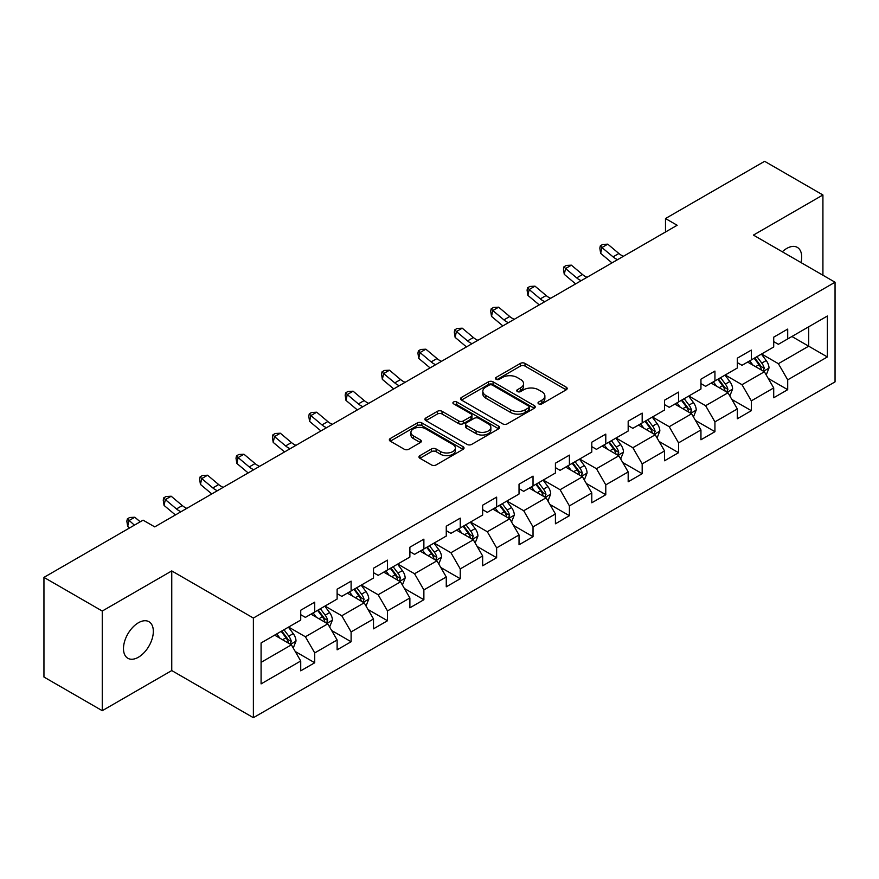 <?xml version="1.0" encoding="UTF-8"?>
<svg xmlns="http://www.w3.org/2000/svg" width="879" height="879" viewBox="0 0 879 879"><rect width="100%" height="100%" fill="white"/><g stroke="black" fill="none" stroke-linecap="round" stroke-linejoin="round"><path stroke-width="1.32" d="M538.684 403.857A2.263 1.308 0 0 0 541.893 403.857L566.219 389.815A3.241 1.868 0 0 0 567.164 388.496A3.241 1.868 0 0 0 566.219 387.167L525.005 363.379A3.241 1.868 0 0 0 520.434 363.379L496.108 377.421A2.263 1.308 0 0 0 495.437 378.344A2.263 1.308 0 0 0 496.108 379.278A2.263 1.308 0 0 0 499.316 379.278L502.458 377.454A10.361 5.977 0 0 1 517.105 377.454L520.544 379.442A10.361 5.977 0 0 1 523.576 383.662A10.361 5.977 0 0 1 520.544 387.892L517.401 389.716A2.263 1.308 0 0 0 516.731 390.639A2.263 1.308 0 0 0 517.401 391.562A2.263 1.308 0 0 0 520.599 391.562L523.752 389.749A10.361 5.977 0 0 1 538.398 389.749L541.838 391.726A10.361 5.977 0 0 1 544.87 395.957A10.361 5.977 0 0 1 541.838 400.187L538.684 402.011A2.263 1.308 0 0 0 538.025 402.934A2.263 1.308 0 0 0 538.684 403.857L538.684 402.011M138.41 657.228A21.107 12.185 120 0 0 152.199 638.626A21.107 12.185 120 0 0 148.958 621.717A21.107 12.185 120 0 0 138.41 622.761A21.107 12.185 120 0 0 124.62 641.362A21.107 12.185 120 0 0 127.851 658.272A21.107 12.185 120 0 0 138.41 657.228M801.022 262.579A21.107 12.185 120 0 0 797.33 247.384A21.107 12.185 120 0 0 786.771 248.427A21.107 12.185 120 0 0 782.321 251.779M419.931 455.63A3.241 1.868 0 0 0 418.986 456.959A3.241 1.868 0 0 0 419.931 458.278L431.49 464.947A3.241 1.868 0 0 0 436.072 464.947L463.079 449.356A3.241 1.868 0 0 0 464.035 448.037A3.241 1.868 0 0 0 463.079 446.708L421.876 422.92A3.241 1.868 0 0 0 417.294 422.92L390.287 438.522A3.241 1.868 0 0 0 389.342 439.841A3.241 1.868 0 0 0 390.287 441.159L404.252 449.224A3.241 1.868 0 0 0 408.823 449.224L420.393 442.544A3.241 1.868 0 0 0 421.338 441.225A3.241 1.868 0 0 0 420.393 439.907L413.46 435.907A8.658 4.999 0 0 1 410.932 432.369A8.658 4.999 0 0 1 416.272 427.754A8.658 4.999 0 0 1 425.711 428.831L452.839 444.499A8.658 4.999 0 0 1 455.377 448.037A8.658 4.999 0 0 1 450.026 452.652A8.658 4.999 0 0 1 440.588 451.564L436.072 448.96A3.241 1.868 0 0 0 431.49 448.96L419.931 455.63L419.931 458.278M171.757 570.921L102.261 611.048L43.95 577.382L43.95 677.028L102.261 710.693L171.757 670.567L253.383 717.693L253.383 618.047L171.757 570.921L171.757 670.567M822.92 275.226L822.92 194.973L753.424 235.1L835.05 282.225L253.383 618.047M822.92 194.973L764.62 161.307L665.491 218.541L665.491 232.001M43.95 577.382L143.068 520.159L154.737 526.884L677.16 225.266L665.491 218.541M502.689 423.843A3.241 1.868 0 0 0 507.271 423.843L534.278 408.252A3.241 1.868 0 0 0 535.223 406.933A3.241 1.868 0 0 0 534.278 405.604L493.075 381.816A3.241 1.868 0 0 0 488.493 381.816L461.486 397.418A3.241 1.868 0 0 0 460.53 398.736A3.241 1.868 0 0 0 461.486 400.055L502.689 423.843M454.487 404.351A2.263 1.308 0 0 1 456.783 404.67L456.783 401.978L498.679 426.161A3.241 1.868 0 0 1 499.635 427.48A3.241 1.868 0 0 1 498.679 428.798L471.671 444.4A3.241 1.868 0 0 1 467.09 444.4L425.886 420.612L425.886 417.964A3.241 1.868 0 0 0 424.931 419.283A3.241 1.868 0 0 0 425.886 420.612M425.886 417.964L437.445 411.295A3.241 1.868 0 0 1 442.027 411.295L458.739 420.942A3.241 1.868 0 0 0 463.31 420.942L470.979 416.514A3.241 1.868 0 0 0 471.935 415.185A3.241 1.868 0 0 0 470.979 413.866L453.586 403.824A2.263 1.308 0 0 1 452.916 402.901A2.263 1.308 0 0 1 454.322 401.692A2.263 1.308 0 0 1 456.783 401.978M253.383 717.693L835.05 381.871L835.05 282.225M295.245 651.504L314.726 662.755L314.726 652.921L337.118 640L337.118 649.823L351.106 641.747L351.106 631.913L373.498 618.992L373.498 628.826L387.496 620.739L387.496 610.916L409.878 597.984L409.878 607.818L423.876 599.731L423.876 589.908L446.268 576.976L446.268 586.809L460.255 578.734L460.255 568.9L482.648 555.978L482.648 565.801L496.635 557.726L496.635 547.892L519.028 534.97L519.028 544.793L533.026 536.717L533.026 526.884L555.418 513.962L555.418 523.796L569.405 515.709L569.405 505.886L591.798 492.954L591.798 502.788L605.785 494.712L605.785 484.878L628.177 471.946L628.177 481.78L642.175 473.704L642.175 463.87L664.557 450.949L664.557 460.772L678.555 452.696L678.555 442.862L700.948 429.941L700.948 439.775L714.935 431.688L714.935 421.865L737.327 408.933L737.327 418.767L751.325 410.68L751.325 400.857L773.707 387.925L773.707 397.758L787.705 389.683L787.705 379.849L827.359 356.962L827.359 316.022L808.691 326.801L808.691 346.183L827.359 356.962M314.726 662.755L300.728 670.831L300.728 660.997L261.085 683.895L261.085 642.956L300.728 620.069L300.728 610.235L314.726 602.159L314.726 611.993L337.118 599.06L337.118 589.227L351.106 581.151L351.106 590.985L373.498 578.052L373.498 568.23L387.496 560.143L387.496 569.977L409.878 557.055L409.878 547.221L423.876 539.146L423.876 548.968L446.268 536.047L446.268 526.213L460.255 518.138L460.255 527.96L482.648 515.039L482.648 505.205L496.635 497.129L496.635 506.963L519.028 494.031L519.028 484.208L533.026 476.121L533.026 485.955L555.418 473.023L555.418 463.2L569.405 455.124L569.405 464.947L591.798 452.026L591.798 442.192L605.785 434.116L605.785 443.939L628.177 431.018L628.177 421.184L642.175 413.108L642.175 422.942L664.557 410.01L664.557 400.187L678.555 392.1L678.555 401.934L700.948 389.001L700.948 379.179L714.935 371.092L714.935 380.926L737.327 368.004L737.327 358.171L751.325 350.095L751.325 359.918L773.707 346.996L773.707 337.162L787.705 329.087L787.705 338.92L827.359 316.022M310.99 614.146L327.79 623.837L305.398 636.77L288.598 627.068M300.728 614.685L305.398 617.377L314.726 611.993M305.398 636.77L314.726 652.921M327.79 623.837L337.118 640M347.381 593.138L364.17 602.829L341.777 615.761L324.988 606.06M337.118 593.677L341.777 596.369L351.106 590.985M341.777 615.761L351.106 631.913M364.17 602.829L373.498 618.992M383.76 572.13L400.549 581.832L378.157 594.753L361.368 585.062M373.498 572.668L378.157 575.36L387.496 569.977M378.157 594.753L387.496 610.916M400.549 581.832L409.878 597.984M420.14 551.122L436.94 560.824L414.547 573.745L397.747 564.054M409.878 551.66L414.547 554.352L423.876 548.968M414.547 573.745L423.876 589.908M436.94 560.824L446.268 576.976M456.52 530.125L473.32 539.816L450.927 552.737L434.138 543.046M446.268 530.663L450.927 533.355L460.255 527.96M450.927 552.737L460.255 568.9M473.32 539.816L482.648 555.978M492.91 509.117L509.699 518.808L487.307 531.74L470.518 522.038M482.648 509.655L487.307 512.347L496.635 506.963M487.307 531.74L496.635 547.892M509.699 518.808L519.028 534.97M529.29 488.109L546.079 497.8L523.697 510.732L506.897 501.041M519.028 488.647L523.697 491.339L533.026 485.955M523.697 510.732L533.026 526.884M546.079 497.8L555.418 513.962M565.669 467.101L582.469 476.803L560.077 489.724L543.288 480.033M555.418 467.639L560.077 470.331L569.405 464.947M560.077 489.724L569.405 505.886M582.469 476.803L591.798 492.954M602.06 446.092L618.849 455.794L596.456 468.716L579.668 459.025M591.798 446.642L596.456 449.334L605.785 443.939M596.456 468.716L605.785 484.878M618.849 455.794L628.177 471.946M638.44 425.095L655.229 434.786L632.847 447.719L616.047 438.017M628.177 425.634L632.847 428.326L642.175 422.942M632.847 447.719L642.175 463.87M655.229 434.786L664.557 450.949M674.819 404.087L691.619 413.778L669.227 426.711L652.438 417.009M664.557 404.626L669.227 407.318L678.555 401.934M669.227 426.711L678.555 442.862M691.619 413.778L700.948 429.941M711.21 383.079L727.999 392.781L705.606 405.702L688.817 396.011M700.948 383.618L705.606 386.31L714.935 380.926M705.606 405.702L714.935 421.865M727.999 392.781L737.327 408.933M747.589 362.071L764.378 371.773L741.997 384.694L725.197 375.003M737.327 362.609L741.997 365.312L751.325 359.918M741.997 384.694L751.325 400.857M764.378 371.773L773.707 387.925M791.902 336.492L808.691 346.183L778.376 363.686L761.588 353.995M773.707 341.612L778.376 344.304L787.705 338.92M778.376 363.686L787.705 379.849M102.261 611.048L102.261 710.693M261.085 662.348L291.399 644.845L274.611 635.143M291.399 644.845L300.728 660.997M768.235 378.431L787.705 389.683M731.844 399.44L751.325 410.68M695.465 420.448L714.935 431.688M659.085 441.456L678.555 452.696M622.695 462.464L642.175 473.704M586.315 483.461L605.785 494.712M549.935 504.469L569.405 515.709M513.545 525.477L533.026 536.717M477.165 546.485L496.635 557.726M440.786 567.482L460.255 578.734M404.395 588.49L423.876 599.731M368.015 609.499L387.496 620.739M331.636 630.507L351.106 641.747M539.596 404.175L541.838 402.879A10.361 5.977 0 0 0 544.87 398.648L544.87 395.957M523.576 383.662L523.576 386.364A10.361 5.977 0 0 1 520.544 390.595L518.302 391.88M566.175 389.837L525.005 366.071A3.241 1.868 0 0 0 520.434 366.071L497.009 379.596M534.234 408.274L493.075 384.508A3.241 1.868 0 0 0 488.493 384.508L461.519 400.077M528.554 407.856A2.263 1.308 0 0 0 529.224 406.933A2.263 1.308 0 0 0 528.554 405.999L492.383 385.123A2.263 1.308 0 0 0 489.185 385.123L485.856 387.035A10.361 5.977 0 0 0 482.824 391.265A10.361 5.977 0 0 0 485.856 395.495L510.589 409.768A10.361 5.977 0 0 0 525.235 409.768L528.554 407.856L528.554 410.548A2.263 1.308 0 0 0 529.224 409.625L529.224 406.933M482.824 391.265L482.824 393.957A10.361 5.977 0 0 0 485.856 398.187L485.856 395.495M528.554 410.548L525.235 412.46A10.361 5.977 0 0 1 510.589 412.46L485.856 398.187M425.93 420.634L437.445 413.987L437.445 411.295M471.935 415.185L471.935 417.888A3.241 1.868 0 0 1 470.979 419.206L463.31 423.634A3.241 1.868 0 0 1 458.739 423.634L442.027 413.987A3.241 1.868 0 0 0 437.445 413.987M456.783 404.67L498.635 428.831M476.077 430.952A8.658 4.999 0 0 0 485.516 432.039A8.658 4.999 0 0 0 490.856 427.414A8.658 4.999 0 0 0 488.317 423.876L478.769 418.36A3.241 1.868 0 0 0 474.188 418.36L466.518 422.788A3.241 1.868 0 0 0 465.573 424.107A3.241 1.868 0 0 0 466.518 425.436L476.077 430.952L476.077 433.644A8.658 4.999 0 0 0 485.516 434.731A8.658 4.999 0 0 0 490.856 430.106L490.856 427.414M465.573 424.107L465.573 426.798A3.241 1.868 0 0 0 466.518 428.128L466.518 425.436M476.077 433.644L466.518 428.128M455.377 448.037L455.377 450.729A8.658 4.999 0 0 1 450.026 455.344A8.658 4.999 0 0 1 440.588 454.267L436.072 451.652A3.241 1.868 0 0 0 431.49 451.652L419.975 458.3M410.932 432.369L410.932 435.061A8.658 4.999 0 0 0 413.46 438.599L413.46 435.907M420.349 442.576L413.46 438.599M463.035 449.378L421.876 425.612A3.241 1.868 0 0 0 417.294 425.612L390.331 441.181M766.224 374.959L769.004 367.971A8.735 5.043 -120 0 0 766.213 360.533L761.401 354.105M753.006 365.203L749.732 360.84M763.027 370.993L764.28 368.345A8.735 5.043 -120 0 0 761.774 363.093L756.962 356.665M754.775 357.929L760.115 365.06A4.45 2.571 60 0 1 760.928 366.411L764.28 368.345M754.171 358.28L758.984 364.708A8.735 5.043 60 0 1 761.478 369.96M617.618 259.646A16.492 9.526 60 0 1 613.059 256.866L601.95 247.526L600.654 253.35L611.773 262.689A24.733 14.284 -120 0 0 612.004 262.887M623.442 256.272A16.492 9.526 60 0 1 618.893 253.504L607.774 244.164L601.95 247.526L600.357 245.779L602.686 244.428L607.774 244.164M600.654 253.35L599.83 248.109L600.357 245.779M729.845 395.968L732.614 388.979A8.735 5.043 -120 0 0 729.823 381.541L725.01 375.113M716.627 386.211L713.352 381.838M726.647 391.99L727.9 389.353A8.735 5.043 -120 0 0 725.395 384.09L720.582 377.673M718.396 378.937L723.736 386.057A4.45 2.571 60 0 1 724.538 387.408L727.9 389.353M717.78 379.288L722.593 385.705A8.735 5.043 60 0 1 725.098 390.968M693.454 416.976L696.234 409.988A8.735 5.043 -120 0 0 693.443 402.538L688.631 396.11M680.236 407.208L676.973 402.846M690.268 412.998L691.509 410.361A8.735 5.043 -120 0 0 689.015 405.098L684.203 398.67M682.005 399.934L687.345 407.065A4.45 2.571 60 0 1 688.158 408.416L691.509 410.361M681.401 400.286L686.213 406.713A8.735 5.043 60 0 1 688.718 411.976M581.239 280.654A16.492 9.526 60 0 1 576.679 277.874L565.571 268.534L564.274 274.347L575.382 283.697A24.733 14.284 -120 0 0 575.624 283.895M587.062 277.281A16.492 9.526 60 0 1 582.513 274.512L571.394 265.172L565.571 268.534L563.966 266.787L566.307 265.436L571.394 265.172M564.274 274.347L563.45 269.106L563.966 266.787M544.848 301.651A16.492 9.526 60 0 1 540.299 298.882L529.18 289.543L527.883 295.355L539.003 304.694A24.733 14.284 -120 0 0 539.234 304.892M550.683 298.289A16.492 9.526 60 0 1 546.134 295.52L535.014 286.169L529.18 289.543L527.587 287.785L529.916 286.444L535.014 286.169M527.883 295.355L527.07 290.114L527.587 287.785M657.074 437.984L659.854 430.985A8.735 5.043 -120 0 0 657.063 423.546L652.251 417.118M643.857 428.216L640.582 423.854M653.877 434.006L655.13 431.358A8.735 5.043 -120 0 0 652.625 426.106L647.812 419.679M645.625 420.942L650.965 428.073A4.45 2.571 60 0 1 651.779 429.424L655.13 431.358M645.021 421.294L649.834 427.721A8.735 5.043 60 0 1 652.328 432.973M620.695 458.981L623.464 451.993A8.735 5.043 -120 0 0 620.673 444.554L615.86 438.127M607.477 449.224L604.203 444.862M617.497 455.014L618.75 452.366A8.735 5.043 -120 0 0 616.245 447.114L611.432 440.687M609.246 441.95L614.586 449.081A4.45 2.571 60 0 1 615.388 450.433L618.75 452.366M608.631 442.302L613.443 448.729A8.735 5.043 60 0 1 615.948 453.982M584.304 479.989L587.084 473.001A8.735 5.043 -120 0 0 584.293 465.562L579.481 459.135M571.086 470.232L567.823 465.87M581.118 476.022L582.37 473.374A8.735 5.043 -120 0 0 579.865 468.111L575.053 461.695M572.855 462.958L578.195 470.078A4.45 2.571 60 0 1 579.008 471.441L582.37 473.374M572.251 463.31L577.063 469.738A8.735 5.043 60 0 1 579.569 474.99M508.469 322.659A16.492 9.526 60 0 1 503.92 319.89L492.8 310.54L491.504 316.363L502.623 325.702A24.733 14.284 -120 0 0 502.854 325.9M514.303 319.297A16.492 9.526 60 0 1 509.743 316.517L498.635 307.178L492.8 310.54L491.207 308.793L493.537 307.452L498.635 307.178M491.504 316.363L490.68 311.122L491.207 308.793M472.089 343.667A16.492 9.526 60 0 1 467.529 340.898L456.421 331.548L455.124 337.371L466.233 346.711A24.733 14.284 -120 0 0 466.474 346.908M477.912 340.305A16.492 9.526 60 0 1 473.363 337.525L462.244 328.186L456.421 331.548L454.817 329.801L457.157 328.449L462.244 328.186M455.124 337.371L454.3 332.13L454.817 329.801M435.698 364.675A16.492 9.526 60 0 1 431.149 361.895L420.03 352.556L418.734 358.368L429.853 367.719A24.733 14.284 -120 0 0 430.084 367.916M441.533 361.302A16.492 9.526 60 0 1 436.984 358.533L425.865 349.194L420.03 352.556L418.437 350.809L420.766 349.457L425.865 349.194M418.734 358.368L417.921 353.138L418.437 350.809M399.319 385.672A16.492 9.526 60 0 1 394.77 382.903L383.651 373.564L382.354 379.376L393.473 388.716A24.733 14.284 -120 0 0 393.704 388.914M405.153 382.31A16.492 9.526 60 0 1 400.593 379.541L389.485 370.191L383.651 373.564L382.057 371.817L384.387 370.466L389.485 370.191M382.354 379.376L381.541 374.135L382.057 371.817M362.939 406.68A16.492 9.526 60 0 1 358.379 403.911L347.271 394.572L345.974 400.384L357.083 409.724A24.733 14.284 -120 0 0 357.324 409.922M368.762 403.318A16.492 9.526 60 0 1 364.214 400.549L353.094 391.199L347.271 394.572L345.667 392.814L348.007 391.474L353.094 391.199M345.974 400.384L345.15 395.143L345.667 392.814M326.548 427.688A16.492 9.526 60 0 1 322 424.92L310.88 415.569L309.584 421.393L320.703 430.732A24.733 14.284 -120 0 0 320.945 430.93M332.383 424.326A16.492 9.526 60 0 1 327.834 421.546L316.715 412.207L310.88 415.569L309.287 413.822L311.616 412.482L316.715 412.207M309.584 421.393L308.771 416.152L309.287 413.822M290.169 448.697A16.492 9.526 60 0 1 285.62 445.917L274.501 436.577L273.204 442.39L284.324 451.74A24.733 14.284 -120 0 0 284.554 451.938M296.003 445.323A16.492 9.526 60 0 1 291.443 442.555L280.335 433.215L274.501 436.577L272.908 434.83L275.237 433.479L280.335 433.215M273.204 442.39L272.391 437.16L272.908 434.83M253.789 469.705A16.492 9.526 60 0 1 249.229 466.925L238.121 457.585L236.825 463.398L247.933 472.748A24.733 14.284 -120 0 0 248.175 472.935M259.613 466.331A16.492 9.526 60 0 1 255.064 463.563L243.944 454.223L238.121 457.585L236.517 455.838L238.857 454.487L243.944 454.223M236.825 463.398L236.001 458.157L236.517 455.838M217.399 490.702A16.492 9.526 60 0 1 212.85 487.933L201.73 478.594L200.434 484.406L211.553 493.745A24.733 14.284 -120 0 0 211.795 493.943M223.233 487.34A16.492 9.526 60 0 1 218.684 484.571L207.565 475.22L201.73 478.594L200.137 476.836L202.467 475.495L207.565 475.22M200.434 484.406L199.621 479.165L200.137 476.836M547.925 500.997L550.704 494.009A8.735 5.043 -120 0 0 547.914 486.559L543.101 480.143M534.707 491.24L531.432 486.867M544.727 497.02L545.98 494.383A8.735 5.043 -120 0 0 543.486 489.12L538.662 482.692M536.476 483.955L541.816 491.086A4.45 2.571 60 0 1 542.629 492.438L545.98 494.383M535.871 484.307L540.684 490.735A8.735 5.043 60 0 1 543.178 495.998M511.545 522.005L514.314 515.017A8.735 5.043 -120 0 0 511.523 507.568L506.711 501.14M498.327 512.237L495.053 507.875M508.348 518.028L509.6 515.38A8.735 5.043 -120 0 0 507.095 510.128L502.283 503.7M500.096 504.964L505.436 512.094A4.45 2.571 60 0 1 506.238 513.446L509.6 515.38M499.481 505.315L504.293 511.743A8.735 5.043 60 0 1 506.798 517.006M475.165 543.002L477.934 536.014A8.735 5.043 -120 0 0 475.143 528.576L470.331 522.148M461.936 533.245L458.673 528.883M471.968 539.036L473.221 536.388A8.735 5.043 -120 0 0 470.715 531.136L465.903 524.708M463.705 525.972L469.045 533.103A4.45 2.571 60 0 1 469.858 534.454L473.221 536.388M463.101 526.323L467.914 532.751A8.735 5.043 60 0 1 470.419 538.003M438.775 564.01L441.555 557.022A8.735 5.043 -120 0 0 438.764 549.584L433.951 543.156M425.557 554.253L422.283 549.891M435.577 560.044L436.83 557.396A8.735 5.043 -120 0 0 434.336 552.144L429.512 545.716M427.326 546.98L432.666 554.111A4.45 2.571 60 0 1 433.479 555.462L436.83 557.396M426.722 547.331L431.534 553.759A8.735 5.043 60 0 1 434.039 559.011M402.395 585.018L405.164 578.03A8.735 5.043 -120 0 0 402.384 570.581L397.561 564.164M389.177 575.262L385.903 570.889M399.198 581.041L400.45 578.404A8.735 5.043 -120 0 0 397.945 573.141L393.133 566.724M390.946 567.988L396.286 575.108A4.45 2.571 60 0 1 397.088 576.459L400.45 578.404M390.331 568.339L395.154 574.756A8.735 5.043 60 0 1 397.649 580.019M366.016 606.027L368.784 599.038A8.735 5.043 -120 0 0 365.994 591.589L361.181 585.161M352.787 596.259L349.523 591.897M362.818 602.049L364.071 599.412A8.735 5.043 -120 0 0 361.566 594.149L356.753 587.721M354.567 588.985L359.907 596.116A4.45 2.571 60 0 1 360.709 597.467L364.071 599.412M353.951 589.337L358.764 595.764A8.735 5.043 60 0 1 361.269 601.027M329.625 627.035L332.405 620.036A8.735 5.043 -120 0 0 329.614 612.597L324.801 606.169M316.407 617.267L313.133 612.905M326.428 623.057L327.68 620.409A8.735 5.043 -120 0 0 325.186 615.157L320.363 608.729M318.176 609.993L323.516 617.124A4.45 2.571 60 0 1 324.329 618.475L327.68 620.409M317.572 610.345L322.384 616.772A8.735 5.043 60 0 1 324.889 622.024M181.019 511.71A16.492 9.526 60 0 1 176.47 508.941L165.351 499.591L164.054 505.414L175.174 514.753A24.733 14.284 -120 0 0 175.404 514.951M186.853 508.348A16.492 9.526 60 0 1 182.294 505.568L171.185 496.228L165.351 499.591L163.758 497.844L166.087 496.503L171.185 496.228M164.054 505.414L163.241 500.173L163.758 497.844M293.245 648.032L296.014 641.044A8.735 5.043 -120 0 0 293.234 633.605L288.411 627.177M280.027 638.275L276.753 633.913M290.048 644.065L291.301 641.417A8.735 5.043 -120 0 0 288.795 636.165L283.983 629.738M281.796 631.001L287.136 638.132A4.45 2.571 60 0 1 287.949 639.483L291.301 641.417M281.181 631.353L286.005 637.78A8.735 5.043 60 0 1 288.499 643.032M140.222 521.796L134.795 517.237L128.971 520.599L127.675 526.422L129.521 527.971M134.399 525.159L127.367 518.852L129.707 517.5L134.795 517.237M127.675 526.422L126.851 521.181L127.367 518.852M541.838 402.879L541.838 400.187M517.401 391.562L517.401 389.716M520.544 390.595L520.544 387.892M496.108 379.278L496.108 377.421M520.434 366.071L520.434 363.379M525.005 366.071L525.005 363.379M566.219 389.815L566.219 387.167M461.486 400.055L461.486 397.418M488.493 384.508L488.493 381.816M493.075 384.508L493.075 381.816M534.278 408.252L534.278 405.604M510.589 412.46L510.589 409.768M525.235 412.46L525.235 409.768M442.027 413.987L442.027 411.295M458.739 423.634L458.739 420.942M463.31 423.634L463.31 420.942M470.979 419.206L470.979 416.514M498.679 428.798L498.679 426.161M431.49 451.652L431.49 448.96M436.072 451.652L436.072 448.96M440.588 454.267L440.588 451.564M420.393 442.544L420.393 439.907M390.287 441.159L390.287 438.522M417.294 425.612L417.294 422.92M421.876 425.612L421.876 422.92M463.079 449.356L463.079 446.708M763.521 371.268L768.938 368.147M761.774 363.093L766.213 360.533M755.566 366.675L758.984 364.708M613.059 256.866L618.893 253.504M727.142 392.276L732.559 389.144M725.395 384.09L729.823 381.541M719.176 387.683L722.593 385.705M690.751 413.284L696.179 410.152M689.015 405.098L693.443 402.538M682.796 408.691L686.213 406.713M576.679 277.874L582.513 274.512M540.299 298.882L546.134 295.52M654.372 434.292L659.788 431.16M652.625 426.106L657.063 423.546M646.417 429.699L649.834 427.721M617.992 455.3L623.409 452.169M616.245 447.114L620.673 444.554M610.026 450.696L613.443 448.729M581.601 476.297L587.029 473.166M579.865 468.111L584.293 465.562M573.646 471.704L577.063 469.738M503.92 319.89L509.743 316.517M467.529 340.898L473.363 337.525M431.149 361.895L436.984 358.533M394.77 382.903L400.593 379.541M358.379 403.911L364.214 400.549M322 424.92L327.834 421.546M285.62 445.917L291.443 442.555M249.229 466.925L255.064 463.563M212.85 487.933L218.684 484.571M545.222 497.305L550.639 494.174M543.486 489.12L547.914 486.559M537.267 492.712L540.684 490.735M508.842 518.313L514.259 515.182M507.095 510.128L511.523 507.568M500.876 513.721L504.293 511.743M472.452 539.321L477.879 536.19M470.715 531.136L475.143 528.576M464.497 534.718L467.914 532.751M436.072 560.319L441.489 557.187M434.336 552.144L438.764 549.584M428.117 555.726L431.534 553.759M399.692 581.327L405.109 578.195M397.945 573.141L402.384 570.581M391.726 576.734L395.154 574.756M363.302 602.335L368.73 599.203M361.566 594.149L365.994 591.589M355.347 597.742L358.764 595.764M326.922 623.343L332.35 620.211M325.186 615.157L329.614 612.597M318.967 618.75L322.384 616.772M176.47 508.941L182.294 505.568M290.542 644.34L295.959 641.22M288.795 636.165L293.234 633.605M282.577 639.747L286.005 637.78"/></g></svg>
